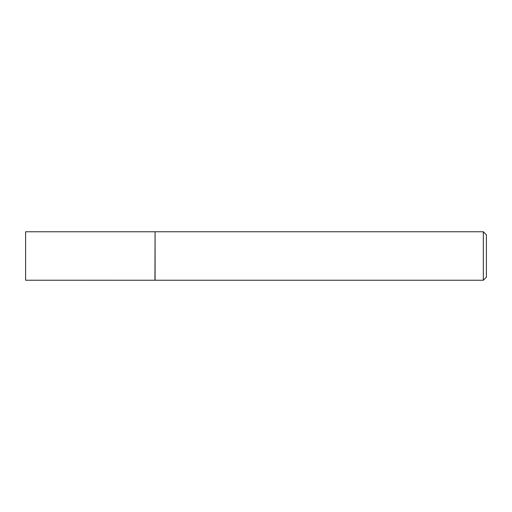 <?xml version="1.0" encoding="UTF-8"?>
<svg xmlns="http://www.w3.org/2000/svg" width="512" height="512" viewBox="0 0 512 512"><rect width="100%" height="100%" fill="white"/><g stroke="black" fill="none" stroke-linecap="round" stroke-linejoin="round"><path stroke-width="0.77" d="M154.95 280.23L155.085 231.75L155.085 280.25L25.6 280.23L25.6 231.77L154.95 231.77M483.322 231.75L486.4 234.829L486.4 277.171L483.322 280.25L483.322 231.75L155.085 231.75M483.322 280.25L155.085 280.25"/></g></svg>
